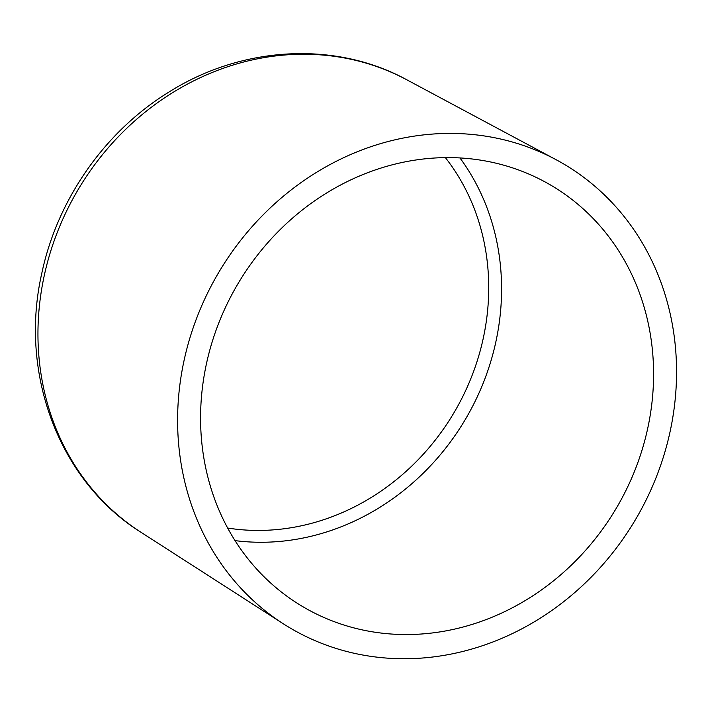 <?xml version="1.0" encoding="UTF-8"?>
<svg xmlns="http://www.w3.org/2000/svg" width="712" height="712" viewBox="0 0 712 712"><rect width="100%" height="100%" fill="white"/><g stroke="black" fill="none" stroke-linecap="round" stroke-linejoin="round"><path stroke-width="1.07" d="M292.418 629.319A269.323 242.276 -59.6 0 1 283.171 623.694A269.323 242.276 -59.6 0 1 218.219 273.301A269.323 242.276 -59.6 0 1 555.974 159.639A269.323 242.276 -59.6 0 1 638.931 513.637A269.323 242.276 -59.6 0 1 292.418 629.319M304.816 607.834A244.519 219.964 -59.6 0 1 296.423 602.726A244.519 219.964 -59.6 0 1 237.452 284.604A244.519 219.964 -59.6 0 1 544.101 181.409A244.519 219.964 -59.6 0 1 619.422 502.814A244.519 219.964 -59.6 0 1 304.816 607.834M283.171 623.694L140.869 532.202A262.559 236.188 -59.6 0 1 77.555 190.602A262.559 236.188 -59.6 0 1 406.819 79.797L555.974 159.639M445.392 157.637A227.849 204.958 -59.6 0 1 454.354 412.106A227.849 204.958 -59.6 0 1 227.644 528.046M459.952 157.957A237.763 213.885 -59.6 0 1 465.71 418.79A237.763 213.885 -59.6 0 1 235.005 540.613M140.869 532.202C59.256 481.241 18.921 373.764 41.732 273.595C57.191 199.921 104.45 132.058 167.801 92.774C240.985 46.04 334.827 40.424 406.819 79.797"/></g></svg>
